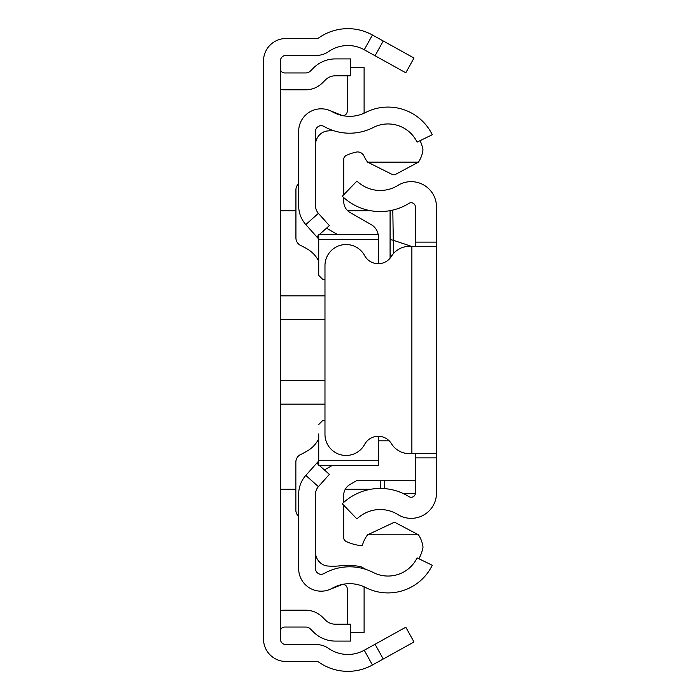 <?xml version="1.0" encoding="UTF-8"?>
<svg xmlns="http://www.w3.org/2000/svg" width="700" height="700" viewBox="0 0 700 700"><rect width="100%" height="100%" fill="white"/><g stroke="black" fill="none" stroke-linecap="round" stroke-linejoin="round"><path stroke-width="1.05" d="M280.385 610.601A21.096 21.096 0 0 1 284.602 610.173L305.602 610.173A23.905 23.905 0 0 1 322.507 617.173L325.421 620.086A14.061 14.061 0 0 0 335.361 624.207L350.63 624.207L350.63 641.086L335.361 641.086A30.94 30.94 0 0 1 313.486 632.021L310.572 629.108A7.035 7.035 0 0 0 305.602 627.051L284.602 627.051A4.218 4.218 0 0 0 280.385 631.269M280.385 89.399A21.096 21.096 0 0 0 284.602 89.828L305.602 89.828A23.905 23.905 0 0 0 322.507 82.828L325.421 79.914A14.061 14.061 0 0 1 335.361 75.793L350.63 75.793L350.63 58.914L335.361 58.914A30.94 30.94 0 0 0 313.486 67.979L310.572 70.892A7.035 7.035 0 0 1 305.602 72.949L284.602 72.949A4.218 4.218 0 0 1 280.385 68.731M383.241 40.985L413.989 58.03L405.808 72.791L375.06 55.746L383.241 40.985L372.435 35A50.627 50.627 0 0 0 318.929 37.756A4.218 4.218 0 0 1 316.523 38.509L286.011 38.509A22.505 22.505 0 0 0 263.506 61.014L263.506 638.986A22.505 22.505 0 0 0 286.011 661.491L316.523 661.491A4.218 4.218 0 0 1 318.929 662.244A50.627 50.627 0 0 0 372.435 665L383.241 659.015L375.06 644.254L405.808 627.209L413.989 641.97L383.241 659.015M375.06 55.746L364.254 49.761A33.749 33.749 0 0 0 328.589 51.599A21.096 21.096 0 0 1 316.523 55.387L286.011 55.387A5.626 5.626 0 0 0 280.385 61.014L280.385 638.986A5.626 5.626 0 0 0 286.011 644.613L316.523 644.613A21.096 21.096 0 0 1 328.589 648.401A33.749 33.749 0 0 0 364.254 650.239L375.06 644.254M298.672 494.148L298.672 568.689A22.505 22.505 0 0 0 332.273 588.254A35.157 35.157 0 0 1 365.627 587.528A49.219 49.219 0 0 0 432.267 565.276L417.104 557.883A32.349 32.349 0 0 1 373.31 572.504A52.036 52.036 0 0 0 323.942 573.58A5.626 5.626 0 0 1 315.543 568.689L315.543 494.148A11.252 11.252 0 0 1 318.404 486.657L305.812 475.414A28.123 28.123 0 0 0 298.672 494.148M319.515 465.57L329.376 474.373L318.404 486.657M318.736 460.95L316.785 463.129L318.736 464.879M316.785 463.129L305.812 475.414M319.629 234.325L329.376 225.627L318.404 213.343A11.252 11.252 0 0 1 315.543 205.852L315.543 131.311A5.626 5.626 0 0 1 323.942 126.42A52.036 52.036 0 0 0 373.31 127.496A32.349 32.349 0 0 1 417.104 142.117L432.267 134.724A49.219 49.219 0 0 0 365.627 112.472A35.157 35.157 0 0 1 332.273 111.746A22.505 22.505 0 0 0 298.672 131.311L298.672 205.852A28.123 28.123 0 0 0 305.812 224.586L318.736 239.05M316.785 236.871L318.736 235.121M329.595 110.451L341.425 115.229A4.218 4.218 0 0 0 347.226 111.317L347.226 75.793M364.009 113.251A21.096 21.096 0 0 0 364.105 111.317L364.105 67.646L350.63 67.646M329.595 589.549L341.425 584.771A4.218 4.218 0 0 1 347.226 588.683L347.226 624.207M350.63 632.354L364.105 632.354L364.105 588.683A21.096 21.096 0 0 0 364.009 586.749M420.088 140.665A36.566 36.566 0 0 1 422.984 149.817A28.35 28.35 0 0 1 418.451 162.129L394.835 174.781L392.945 174.825L367.57 162.129A31.719 31.719 0 0 1 364.009 156.091A7.009 7.009 0 0 0 356.116 152.11A46.375 46.375 0 0 0 346.159 155.505A4.218 4.218 0 0 0 343.744 159.32L343.744 194.74M365.908 569.415A78.243 78.243 0 0 0 361.358 566.904A58.082 58.082 0 0 0 340.392 565.775A60.9 60.9 0 0 1 326.287 565.863A13.982 13.982 0 0 1 315.543 553.35M318.736 460.259L378.35 460.259L378.35 465.57L318.736 465.57L318.736 433.939M298.672 183.584A8.435 8.435 180 0 0 295.925 189.814L295.925 237.895A8.435 8.435 180 0 0 300.816 245.551A64.689 64.689 0 0 1 308.683 249.891A28.123 28.123 0 0 1 318.736 261.257M318.736 438.716A28.123 28.123 0 0 1 308.674 450.091A64.689 64.689 0 0 1 300.755 454.449A8.435 8.435 180 0 0 295.855 462.105L295.855 510.151A8.435 8.435 180 0 0 298.672 516.442M378.35 460.259L378.35 436.293M322.954 420.262L324.975 420.262L322.954 420.262L318.736 424.489M322.954 279.632L324.975 279.632L322.954 279.632L318.736 275.415L318.736 265.956M318.736 275.415L318.736 234.325L318.736 239.645L378.35 239.645L378.35 234.325L378.35 263.707M315.613 207.112L315.613 145.81A13.834 13.834 0 0 1 326.287 131.093A60.9 60.9 0 0 1 333.76 130.725M415.398 480.191L357.455 480.191L350.035 484.444A12.661 12.661 0 0 0 343.674 495.425L343.674 502.477M324.415 469.945L332.045 465.57M343.674 505.181L343.674 537.6A4.218 4.218 0 0 0 346.08 541.406A46.375 46.375 0 0 0 362.276 545.755A31.719 31.719 0 0 1 367.57 534.826L418.46 534.826A28.394 28.394 0 0 1 423.019 547.164A36.566 36.566 0 0 1 418.863 558.74M389.183 440.816L378.35 440.816M367.57 534.826L394.502 522.165L418.46 534.826M378.114 234.325A14.061 14.061 180 0 0 371.28 224.674L350.114 212.555A12.661 12.661 0 0 1 343.744 201.565L343.744 197.593M337.199 234.325L326.489 228.2M418.451 162.129L367.57 162.129M415.398 246.356L415.398 242.13L436.494 242.13L436.494 457.87L415.398 457.87L415.398 453.644M415.398 457.87L415.398 493.036A4.218 4.218 0 0 1 408.957 496.624A54.583 54.583 0 0 0 342.291 503.755L356.947 518.936A33.486 33.486 0 0 1 397.845 514.553A25.314 25.314 0 0 0 436.494 493.036L436.494 457.87M436.494 242.13L436.494 206.964A25.314 25.314 0 0 0 397.845 185.447A33.486 33.486 0 0 1 356.947 181.064L342.291 196.245A54.583 54.583 0 0 0 408.957 203.376A4.218 4.218 0 0 1 415.398 206.964L415.398 242.13M436.494 246.356L411.88 246.356L411.88 453.644L436.494 453.644M411.88 246.356L409.36 246.356A21.096 21.096 0 0 0 391.405 256.366A15.47 15.47 0 0 1 364.63 255.596A21.096 21.096 0 0 0 324.975 265.624L324.975 434.376A21.096 21.096 0 0 0 364.63 444.404A15.47 15.47 0 0 1 391.405 443.634A21.096 21.096 0 0 0 409.36 453.644L411.88 453.644M392.805 210.088L393.277 240.266L411.469 246.356M380.24 480.191L380.24 488.442M390.084 258.204L390.084 210.656L390.084 258.204M390.084 239.523L393.277 240.266L393.479 253.557M391.781 255.789A4.218 4.209 180 0 1 390.084 252.411M364.254 49.761L372.435 35M364.254 650.239L372.435 665M280.385 295.838L324.975 295.838M324.975 319.655L280.385 319.655M324.975 404.162L280.385 404.162M280.385 380.345L324.975 380.345M318.404 213.343L305.812 224.586M384.457 488.609L384.457 480.191M415.38 493.377L402.894 493.377M390.084 210.77L389.445 210.77M370.974 210.77L347.716 210.77M295.925 210.77L280.385 210.77M370.974 489.23L345.293 489.23M295.855 489.23L280.385 489.23M318.736 234.325L378.35 234.325"/></g></svg>
